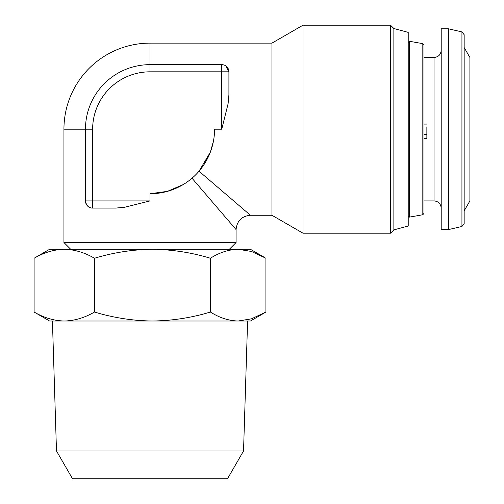 <?xml version="1.0" encoding="UTF-8"?>
<svg xmlns="http://www.w3.org/2000/svg" width="504" height="504" viewBox="0 0 504 504"><rect width="100%" height="100%" fill="white"/><g stroke="black" fill="none" stroke-linecap="round" stroke-linejoin="round"><path stroke-width="0.76" d="M426.863 127.147L426.863 138.411L423.996 138.411L423.996 213.343L423.996 129.2L423.996 134.322L426.863 134.322M448.384 28.785L441.208 28.785L441.208 229.61L448.384 229.61L448.384 28.785L461.935 31.916L461.935 226.479L448.384 229.61M461.935 31.916L464.159 34.713L464.159 223.688L464.159 210.861L469.898 200.92L469.898 57.475L464.159 47.54M408.215 215.983L409.361 217.129L409.361 41.265L422.812 43.64L423.996 45.051L423.996 129.2L423.996 45.051M56.486 450.973L72.551 478.8L227.474 478.8L243.539 450.973L56.486 450.973L52.429 321.01M243.539 450.973L247.603 321.01L152.378 321.01M229.314 249.285L236.08 242.518L63.945 242.518L63.945 129.2A86.064 86.064 0 0 1 150.016 43.13L271.946 43.13L271.946 215.265L302.998 233.194L390.543 233.194L390.543 25.2L393.87 28.526L393.87 229.868L390.543 233.194M393.87 229.868L408.215 226.025L408.215 32.369L393.87 28.526M271.946 43.13L302.998 25.2L302.998 233.194M210.326 152.202L199.023 171.209L250.425 215.265L271.946 215.265M115.618 208.095L124.639 207.264L115.618 208.095L92.635 208.095A7.169 7.169 0 0 1 85.466 200.92C86.348 205.758 88.736 208.146 92.635 208.095A7.169 7.169 0 0 1 85.466 200.92L85.466 129.2A64.55 64.55 0 0 1 150.016 64.651L221.735 64.651A7.169 7.169 0 0 1 228.911 71.82L225.994 66.049M228.911 94.802L228.079 103.824L228.911 94.802L228.911 71.82L150.016 71.82A57.38 57.38 0 0 0 92.635 129.2L92.635 200.92L92.635 129.2L63.945 129.2M302.998 25.2L390.543 25.2M192.024 178.208L236.08 229.61L192.024 178.208M92.635 208.095L92.635 200.92L150.016 200.92L150.016 193.75L167.423 191.356L183.072 184.64M213.482 140.963L210.407 151.988M210.357 152.126L205.456 162.257M150.016 200.92L124.639 207.264M150.016 193.75A64.55 64.55 0 0 0 214.565 129.2L221.735 129.2L221.735 64.651A7.169 7.169 0 0 1 228.911 71.82M228.079 103.824L221.735 129.2M264.392 312.946L250.425 321.01L238.165 321.01C228.703 320.771 219.448 317.778 210.407 312.039C191.64 317.753 172.324 320.746 152.447 321.01L49.6 321.01L34.102 312.039L34.102 258.256C43.961 252.51 54.029 249.524 64.298 249.285C74.592 249.53 84.659 252.517 94.494 258.256C113.501 252.498 132.823 249.512 152.447 249.285C172.324 249.549 191.64 252.542 210.407 258.256C219.467 252.51 228.722 249.524 238.165 249.285L251.42 251.452L265.923 258.256L265.923 312.039L251.408 318.849L238.165 321.01M152.447 321.01C132.823 320.783 113.501 317.797 94.494 312.039C84.634 317.785 74.567 320.777 64.298 321.01C54.004 320.771 43.936 317.778 34.102 312.039M210.407 312.039L210.407 258.256M94.494 312.039L94.494 258.256M264.392 257.349L250.425 249.285L49.6 249.285L34.102 258.256M423.996 134.322L423.996 138.411M423.996 124.072L426.863 124.072M423.996 57.475L434.039 57.475L434.039 200.92C438.354 201.304 440.742 203.698 441.208 208.095M409.361 217.129L422.812 214.754L422.812 43.64M150.016 43.13L150.016 71.82M85.466 129.2A64.55 64.55 0 0 1 150.016 64.651M85.466 200.92L92.635 200.92M423.996 200.92L434.039 200.92M434.039 57.475C438.392 57.053 440.786 54.659 441.208 50.305M461.935 226.479L464.159 223.688M422.812 214.754L423.996 213.343M250.425 215.265C241.731 216.134 236.949 220.916 236.08 229.61L236.08 242.518M70.711 249.285L63.945 242.518M408.215 42.412L409.361 41.265"/></g></svg>
